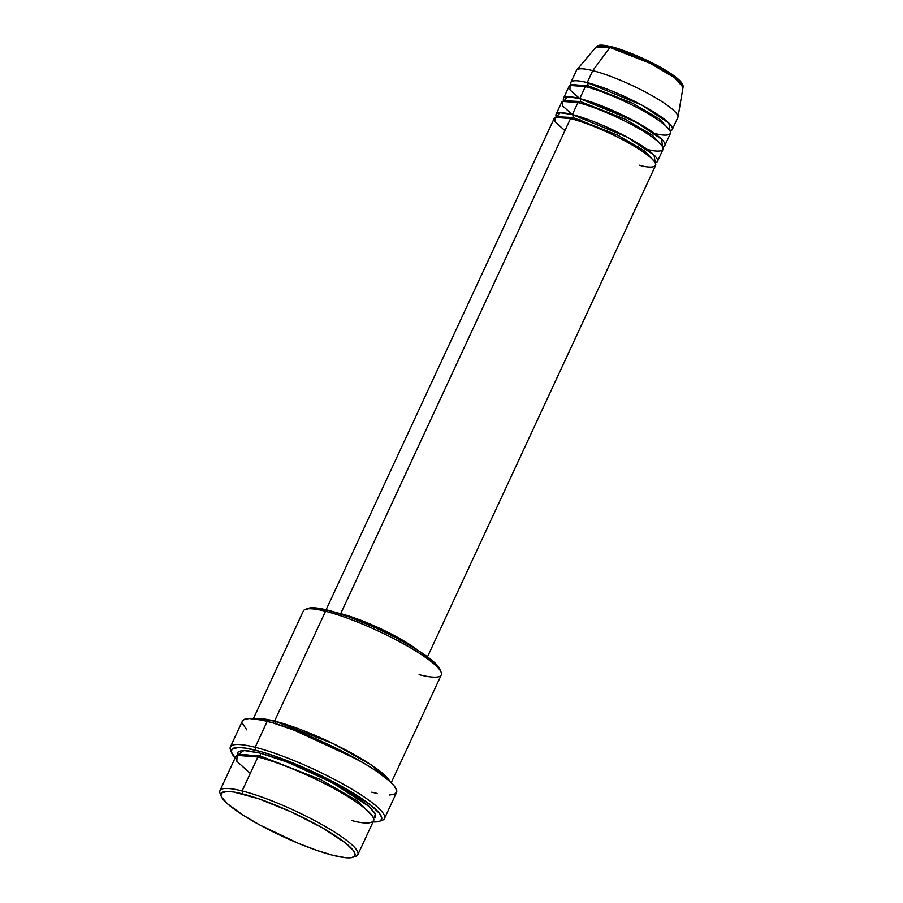 <?xml version="1.0" encoding="UTF-8"?>
<svg xmlns="http://www.w3.org/2000/svg" width="903" height="903" viewBox="0 0 903 903"><rect width="100%" height="100%" fill="white"/><g stroke="black" fill="none" stroke-linecap="round" stroke-linejoin="round"><path stroke-width="1.35" d="M596.161 46.945L609.931 47.487A2.235 1.614 -75.8 0 1 611.557 46.73A2.235 1.614 -75.8 0 1 611.952 46.9A2.235 1.614 104.2 0 0 611.557 46.73A2.235 1.614 104.2 0 0 609.931 47.487A47.949 8.409 -155.1 0 0 596.161 46.945C597.899 45.895 597.583 43.581 611.568 46.73C637.383 53.514 685.591 77.534 683.052 87.275A47.949 8.409 -155.1 0 0 657.666 67.228A47.949 8.409 -155.1 0 0 609.931 47.487L592.752 70.637L609.931 47.487L650.374 63.424L674.71 77.805L683.052 87.275L677.984 117.029A55.896 9.798 24.9 0 0 648.388 93.652A55.896 9.798 24.9 0 0 592.752 70.637A55.896 9.798 -155.1 0 0 576.453 70.411L570.888 82.399A55.896 9.798 24.9 0 1 587.198 82.613L642.033 105.2L668.875 123.09L670.06 130.856A55.896 9.798 24.9 0 0 672.284 129.456L677.848 117.48A55.896 9.798 -155.1 0 0 649.494 94.251A55.896 9.798 -155.1 0 0 592.752 70.637L587.198 82.613L592.752 70.637A55.896 9.798 24.9 0 0 576.712 70.016L596.161 46.945M639.301 165.17C651.65 168.872 667.328 168.455 642.383 151.332C616.41 133.949 580.098 120.381 570.515 118.553A55.896 9.798 -155.1 0 0 554.216 118.327L326.085 609.785M556.067 114.331A55.896 9.798 24.9 0 0 556.429 116.938L560.232 112.717L572.367 114.557A2.235 1.614 -75.8 0 1 572.818 117.492A2.235 1.614 -75.8 0 1 571.306 118.756A2.235 1.614 104.2 0 0 572.818 117.492L617.641 135.111L644.866 151.094L654.664 161.851L644.866 151.094L617.641 135.111L572.818 117.492A2.235 1.614 104.2 0 0 572.367 114.557L627.213 137.143L654.043 155.034L655.239 162.8A55.896 9.798 24.9 0 0 657.463 161.4L663.016 149.424A55.896 9.798 -155.1 0 0 634.662 126.194A55.896 9.798 -155.1 0 0 577.931 102.581A55.896 9.798 -155.1 0 0 561.621 102.355L556.067 114.331A55.896 9.798 24.9 0 1 572.367 114.557L577.931 102.581L572.367 114.557A55.896 9.798 24.9 0 1 629.098 138.182A55.896 9.798 24.9 0 1 657.463 161.4M646.717 149.198C659.055 152.9 674.744 152.483 649.799 135.36C623.826 117.977 587.503 104.421 577.931 102.581L562.569 101.418L562.558 105.877L572.773 114.986M563.483 98.359A55.896 9.798 24.9 0 0 563.844 100.967L567.648 96.745L579.782 98.585A2.235 1.614 -75.8 0 1 580.234 101.52A2.235 1.614 -75.8 0 1 578.71 102.784A2.235 1.614 104.2 0 0 580.234 101.52L625.057 119.14L652.282 135.123L662.068 145.88L652.282 135.123L625.057 119.14L580.234 101.52A2.235 1.614 104.2 0 0 579.782 98.585L634.617 121.171L661.459 139.062L662.655 146.828A55.896 9.798 24.9 0 0 664.868 145.428L670.432 133.452A55.896 9.798 -155.1 0 0 642.078 110.222A55.896 9.798 -155.1 0 0 585.347 86.609A55.896 9.798 -155.1 0 0 569.037 86.383L563.483 98.359A55.896 9.798 24.9 0 1 579.782 98.585L585.347 86.609L579.782 98.585A55.896 9.798 24.9 0 1 636.513 122.21A55.896 9.798 24.9 0 1 664.868 145.428M654.133 133.226C666.47 136.929 682.16 136.511 657.215 119.388C631.242 102.005 594.919 88.449 585.347 86.609L569.985 85.446L569.974 89.905L580.189 99.014M587.198 82.613A2.235 1.614 -75.8 0 1 587.65 85.548A2.235 1.614 -75.8 0 1 585.742 86.79A2.235 1.614 104.2 0 0 587.65 85.548L632.472 103.168L659.698 119.151L669.484 129.908L659.698 119.151L632.472 103.168L587.65 85.548A2.235 1.614 104.2 0 0 587.198 82.613A55.896 9.798 24.9 0 1 643.929 106.238A55.896 9.798 24.9 0 1 672.284 129.456M351.425 820.409C368.221 825.444 389.543 824.868 355.613 801.582C320.305 777.946 270.9 759.502 257.874 757.007L242.128 790.949A76.01 13.331 -155.1 0 0 220.05 793.308L221.156 796.164A73.775 12.935 24.9 0 1 242.568 793.884L242.128 790.949L257.874 757.007A76.01 13.331 -155.1 0 0 235.706 756.703L219.948 790.644A76.01 13.331 24.9 0 1 242.128 790.949A76.01 13.331 24.9 0 1 319.278 823.073A76.01 13.331 24.9 0 1 357.848 854.656A76.01 13.331 24.9 0 1 354.066 856.687M352.847 857.297L355.748 856.292A76.01 13.331 -155.1 0 0 324.719 826.121A76.01 13.331 -155.1 0 0 242.128 790.949L242.568 793.884A73.775 12.935 24.9 0 1 322.732 828.017A73.775 12.935 24.9 0 1 352.847 857.297A73.775 12.935 24.9 0 1 333.376 855.412L345.77 857.715L351.323 857.669L354.45 856.349L355.014 853.82L352.994 850.163L345.341 842.905L322.123 827.667L290.845 811.729L258.89 798.828L233.798 792.033L227.093 791.434L221.495 792.936L220.93 795.464L221.619 797.168L227.454 803.76L243.2 815.228L259.646 824.879L298.238 843.289L317.055 850.457L333.376 855.412A73.775 12.935 24.9 0 1 263.992 827.204A73.775 12.935 24.9 0 1 221.156 796.164M308.352 608.317L305.462 609.322A76.01 13.331 24.9 0 1 325.531 611.275L327.834 610.202A73.775 12.935 -155.1 0 0 308.352 608.317A73.775 12.935 -155.1 0 0 307.144 608.927M384.486 818.49L396.541 792.541A84.961 14.899 -155.1 0 0 353.434 757.233A84.961 14.899 -155.1 0 0 267.198 721.339L255.154 747.289A84.961 14.899 -155.1 0 0 230.491 749.93L231.586 752.786A82.726 14.504 24.9 0 1 255.605 750.224L255.154 747.289L267.198 721.339A84.961 14.899 -155.1 0 0 242.422 721L230.378 746.95A84.961 14.899 24.9 0 1 255.154 747.289A84.961 14.899 24.9 0 1 341.39 783.194A84.961 14.899 24.9 0 1 384.486 818.49A84.961 14.899 24.9 0 1 380.49 820.725M235.152 757.899A82.726 14.504 24.9 0 1 231.586 752.786M258.664 757.211A2.235 1.614 104.2 0 0 260.177 755.946L320.746 779.639L358.152 801.367L372.713 816.504L358.152 801.367L320.746 779.639L260.177 755.946A2.235 1.614 104.2 0 0 259.725 753.023L287.741 762.234L331.886 782.438L369.225 806.571L375.49 814.461L373.582 818.276L374.993 817.384L375.58 814.777L374.869 813.027L368.853 806.232L357.475 797.586L341.695 787.834L316.231 774.56L295.924 765.507L276.544 758.125L259.725 753.023A2.235 1.614 -75.8 0 1 260.177 755.946L239.487 754.671L260.177 755.946A2.235 1.614 -75.8 0 1 258.664 757.211M357.791 759.671L292.527 729.376L357.791 759.671M391.225 782.732L441.251 674.97A76.01 13.331 -155.1 0 0 402.682 643.387A76.01 13.331 -155.1 0 0 325.531 611.275L274.557 721.079L255.143 718.935A76.01 13.331 24.9 0 1 274.557 721.079A2.235 1.614 -75.8 0 1 275.178 723.551A2.235 1.614 104.2 0 0 274.557 721.079L332.914 743.508L370.986 764.762L389.904 781.49A76.01 13.331 24.9 0 0 344.912 749.546A76.01 13.331 24.9 0 0 274.557 721.079L325.531 611.275A76.01 13.331 -155.1 0 0 303.352 610.97L253.337 718.732M418.552 650.815L405.131 641.717L377.262 627.19L357.644 619.074L340.691 613.668L570.515 118.553L340.691 613.668L337.079 612.832A55.896 9.798 24.9 0 1 340.691 613.668A55.896 9.798 24.9 0 1 418.055 650.42M231.247 751.454A84.961 14.899 24.9 0 1 230.378 746.95M220.84 794.843A76.01 13.331 24.9 0 1 219.948 790.644M571.26 84.995A55.896 9.798 24.9 0 1 570.888 82.399M606.5 45.76L599.637 45.816M681.302 83.053L679.27 80.469M675.726 77.331L657.7 65.851L633.748 54.428M625.835 51.324L618.476 48.785M357.848 854.656L373.605 820.714A76.01 13.331 -155.1 0 0 335.036 789.132A76.01 13.331 -155.1 0 0 257.874 757.007L237.071 755.371L236.834 761.297L250.255 773.442M379.249 821.335L382.138 820.319A84.961 14.899 -155.1 0 0 347.463 786.603A84.961 14.899 -155.1 0 0 255.154 747.289L255.605 750.224A82.726 14.504 24.9 0 1 345.488 788.5A82.726 14.504 24.9 0 1 379.249 821.335A82.726 14.504 24.9 0 1 373.041 821.911L379.644 821.177L381.043 820.263L381.676 817.429L379.418 813.332L370.828 805.183L344.799 788.105L309.729 770.236L273.891 755.777L261.283 751.759L245.763 748.147L238.257 747.481L231.969 749.163L231.337 752.007L235.785 758.576M237.579 755.145L238.02 752.041L241.225 750.698L246.948 750.641L259.725 753.023L243.889 750.506L237.579 755.145M246.846 729.917L242.286 723.168M242.241 721.542L244.363 719.319L249.386 718.528L261.87 720.097L273.033 722.919L300.225 732.299L337.801 749.05L365.151 763.961L376.438 771.151L389.159 780.813L394.363 786.152L396.677 790.362L396.722 791.987L394.588 794.211L389.577 795.001M377.093 793.432L371.754 792.191M306.76 609.265L309.876 607.945L315.429 607.9L327.834 610.202L350.217 617.325L376.099 628.048L395.458 637.484L418.01 650.386L433.745 661.865L438.26 666.493L440.269 670.15M411.802 646.582A53.661 9.414 -155.1 0 0 344.054 615.124L358.344 619.785L377.172 627.585L395.683 636.807L411.802 646.582M427.48 656.842L655.601 165.396A55.896 9.798 -155.1 0 0 627.246 142.166A55.896 9.798 -155.1 0 0 570.515 118.553L555.221 117.356L555.052 121.702L564.906 130.63M441.149 672.306L440.054 669.45A73.775 12.935 -155.1 0 0 397.207 638.41A73.775 12.935 -155.1 0 0 327.834 610.202L325.531 611.275A76.01 13.331 24.9 0 1 397.004 640.329A76.01 13.331 24.9 0 1 441.149 672.306A76.01 13.331 24.9 0 1 419.082 674.665M587.65 85.548L572.355 84.826L587.65 85.548M580.234 101.52L564.939 100.797L580.234 101.52M579.308 119.331L586.329 123.53M630.892 144.22L638.647 146.873M572.818 117.492L557.523 116.769L572.818 117.492M681.731 84.103L671.843 74.452L648.681 61.19L611.952 46.9M595.833 103.653L639.945 124.129"/></g></svg>
